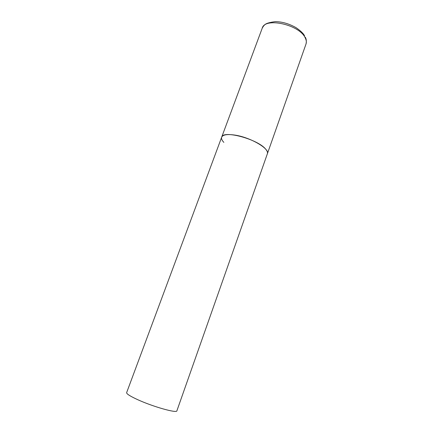 <?xml version="1.0" encoding="UTF-8"?>
<svg xmlns="http://www.w3.org/2000/svg" width="433" height="433" viewBox="0 0 433 433"><rect width="100%" height="100%" fill="white"/><g stroke="black" fill="none" stroke-linecap="round" stroke-linejoin="round"><path stroke-width="0.65" d="M223.856 142.387C221.918 140.362 221.187 138.636 221.664 137.212C222.779 129.711 258.247 139.269 265.808 149.32C267.269 151.068 267.794 152.551 267.377 153.758C270.127 148.828 250.236 137.218 234.664 135.058C227.152 134.008 222.822 134.728 221.664 137.212L262.23 28.172C264.796 17.022 299.268 24.508 305.195 37.812C306.375 40.101 306.645 42.169 306.007 44.02C306.602 41.346 306.369 39.089 305.314 37.238M306.007 44.02L176.886 410.825C177.092 413.499 152.957 406.717 137.505 399.589C130.062 396.157 126.441 393.841 126.636 392.639L221.664 137.212M262.23 28.172C263.204 26.402 264.033 25.314 264.72 24.908C265.656 23.55 269.126 22.462 275.128 21.65C281.997 21.666 288.973 23.674 296.064 27.663C300.556 30.786 303.387 33.482 304.545 35.755"/></g></svg>
